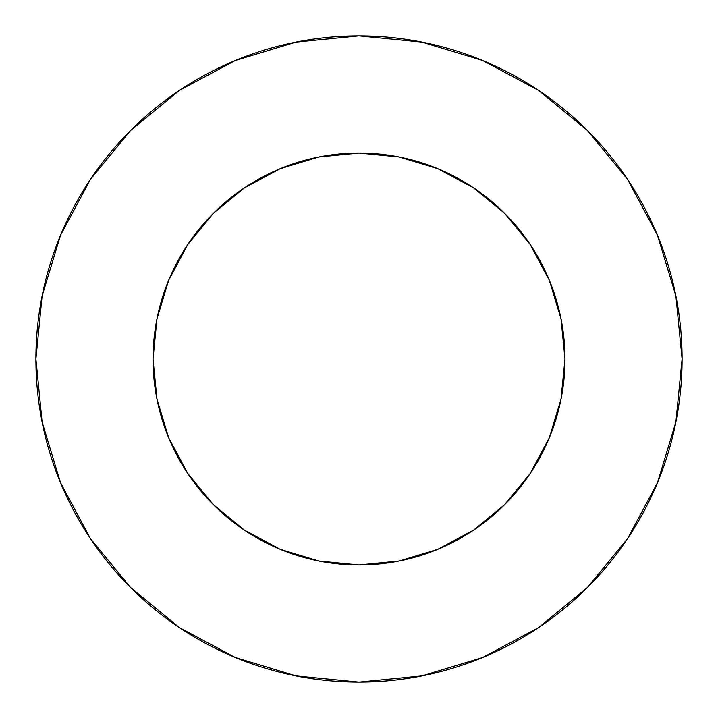 <?xml version="1.0" encoding="UTF-8"?>
<svg xmlns="http://www.w3.org/2000/svg" width="718" height="718" viewBox="0 0 718 718"><rect width="100%" height="100%" fill="white"/><g stroke="black" fill="none" stroke-linecap="round" stroke-linejoin="round"><path stroke-width="1.08" d="M286.455 166.217L318.819 156.982L280.173 168.703L244.569 187.739L213.354 213.354L187.739 244.569L168.703 280.173L156.982 318.819L153.024 359A205.976 205.976 0 0 1 359 153.024A205.976 205.976 0 0 1 564.976 359A205.976 205.976 0 0 1 359 564.976A205.976 205.976 0 0 1 153.024 359L156.982 399.181L168.703 437.827L187.739 473.431L213.354 504.646L244.569 530.261L280.173 549.297L318.819 561.018L284.184 550.912M682.1 359A323.1 323.1 0 0 0 359 35.9A323.1 323.1 0 0 0 35.9 359A323.1 323.1 0 0 1 359 35.9A323.1 323.1 0 0 1 682.1 359A323.1 323.1 0 0 1 359 682.1A323.1 323.1 0 0 1 35.9 359A323.1 323.1 0 0 0 359 682.1A323.1 323.1 0 0 0 682.1 359L675.889 295.969L657.509 235.351L627.649 179.491L587.468 130.532L538.509 90.351L482.649 60.492L422.031 42.111L359 35.9L295.969 42.111L235.351 60.492L179.491 90.351L130.532 130.532L90.351 179.491L60.492 235.351L42.111 295.969L35.9 359L42.111 422.031L60.492 482.649L90.351 538.509L130.532 587.468L179.491 627.649L235.351 657.509L295.969 675.889L359 682.1L422.031 675.889L482.649 657.509L538.509 627.649L587.468 587.468L627.649 538.509L657.509 482.649L675.889 422.031L682.1 359M431.545 551.783L399.181 561.018L437.827 549.297L473.431 530.261L504.646 504.646L530.261 473.431L549.297 437.827L561.018 399.181L550.912 433.816M166.217 431.545L156.982 399.181M156.982 318.819L167.088 284.184M551.783 286.455L561.018 318.819L549.297 280.173L530.261 244.569L504.646 213.354L473.431 187.739L437.827 168.703L399.181 156.982L433.816 167.088M627.649 179.491L587.468 130.532L538.59 90.414M179.491 90.351L130.532 130.532L90.414 179.41M90.351 538.509L130.532 587.468L179.41 627.586M538.509 627.649L587.468 587.468L627.586 538.59M318.819 561.018L359 564.976L399.181 561.018M561.018 399.181L564.976 359L561.018 318.819M399.181 156.982L359 153.024L318.819 156.982"/></g></svg>
